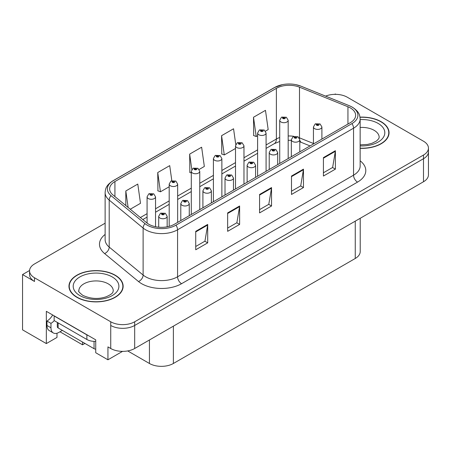 <?xml version="1.0" encoding="UTF-8"?>
<svg xmlns="http://www.w3.org/2000/svg" width="451" height="451" viewBox="0 0 451 451"><rect width="100%" height="100%" fill="white"/><g stroke="black" fill="none" stroke-linecap="round" stroke-linejoin="round"><path stroke-width="0.68" d="M29.574 270.499L22.55 274.558L22.55 329.844L46.335 343.577L46.335 311.325L95.73 339.845L95.73 352.744L107.941 359.797L107.941 346.892L110.737 348.505A16.929 9.775 0 0 0 134.674 348.505L423.489 181.759A16.929 9.775 0 0 0 428.45 174.847L428.45 151.812A16.929 9.775 0 0 1 423.489 158.724A16.929 9.775 0 0 0 428.45 151.812L428.45 148.125A16.929 9.775 0 0 0 423.489 141.214L347.276 97.213A16.929 9.775 0 0 0 325.594 96.119M122.537 351.368L107.941 359.797M335.944 94.355L335.307 93.988L334.665 94.355M105.122 223.2L34.518 263.959A16.929 9.775 0 0 0 29.563 270.871A16.929 9.775 0 0 0 34.518 277.782L110.737 321.783A16.929 9.775 0 0 0 134.674 321.783L134.674 325.47L423.489 158.724L134.674 325.47A16.929 9.775 0 0 1 110.737 325.47A16.929 9.775 0 0 0 134.674 325.47L134.674 348.505M22.55 274.558L34.518 281.469A16.929 9.775 0 0 1 29.563 274.558L29.563 270.871M360.214 218.29L360.214 251.568A16.929 9.775 180 0 1 355.258 258.474L173.381 363.483A16.929 9.775 180 0 1 149.439 363.483L127.706 350.934M56.984 333.227L56.984 337.427L46.335 343.577M84.918 343.414L82.522 344.801L82.522 342.033M59.977 331.784L82.522 344.801M360.152 148.34A27.088 15.638 0 0 0 389.05 132.735A27.088 15.638 0 0 0 381.118 121.68A27.088 15.638 0 0 0 360.005 117.142M115.202 275.2A27.088 15.638 0 0 0 85.684 271.812A27.088 15.638 0 0 0 68.964 286.261A27.088 15.638 0 0 0 76.895 297.316A27.088 15.638 0 0 0 106.419 300.704A27.088 15.638 0 0 0 123.14 286.261A27.088 15.638 0 0 0 115.202 275.2M69.245 287.693A27.088 15.638 0 0 0 69.155 288.104M350.348 107.924A18.057 10.424 180 0 1 355.642 115.298A18.057 10.424 180 0 1 350.348 122.666L174.379 224.265A18.057 10.424 180 0 1 146.817 222.873L112.902 194.905A18.057 10.424 180 0 1 109.632 188.924A18.057 10.424 180 0 1 114.926 181.55L276.373 88.34A18.057 10.424 180 0 1 299.498 87.173L347.941 106.757A18.057 10.424 180 0 1 350.348 107.924M351.943 107A20.318 11.726 0 0 0 349.232 105.686L300.794 86.107A20.318 11.726 0 0 0 295.912 84.658A20.318 11.726 0 0 0 282.365 84.658A20.318 11.726 0 0 0 274.777 87.421L113.325 180.631A20.318 11.726 0 0 0 111.053 195.649L144.968 223.617A20.318 11.726 0 0 0 175.975 225.184L351.943 123.591A20.318 11.726 0 0 0 351.943 107M195.728 231.335L195.728 249.769L207.697 242.858L207.697 224.423L195.728 231.335M195.728 246.5L204.946 241.172L207.652 225.038A4.516 2.605 -120 0 0 207.697 224.423M204.867 241.223L207.697 242.858M227.648 212.906L227.648 231.335L239.622 224.423L239.622 205.994L227.648 212.906M227.648 228.065L236.871 222.743L239.571 206.609A4.516 2.605 -120 0 0 239.622 205.994M236.786 222.788L239.622 224.423M323.418 157.619L323.418 176.048L335.386 169.136L335.386 150.707L323.418 157.619M323.418 172.778L332.635 167.456L335.335 151.316A4.516 2.605 -120 0 0 335.386 150.707M332.556 167.501L335.386 169.136M291.493 176.048L291.493 194.477L303.467 187.565L303.467 169.136L291.493 176.048M291.493 191.207L300.716 185.885L303.416 169.745A4.516 2.605 -120 0 0 303.467 169.136M300.631 185.93L303.467 187.565M259.573 194.477L259.573 212.906L271.541 205.994L271.541 187.565L259.573 194.477M259.573 209.636L268.79 204.314L271.496 188.18A4.516 2.605 -120 0 0 271.541 187.565M268.711 204.359L271.541 205.994M134.674 321.783L423.489 155.037A16.929 9.775 0 0 0 428.45 148.125M130.266 209.225L140.492 203.322L137.786 184.064L125.818 190.976L125.818 205.555M235.766 144.512L233.556 128.772L221.582 135.683L221.779 154.005M265.498 131.151L268.182 129.6L265.476 110.343L253.507 117.254L253.699 135.576M171.825 180.693L169.711 165.635L157.743 172.547L157.935 190.863M199.179 169.435L204.337 166.458L201.631 147.206L189.662 154.112L189.854 172.434M191.297 172.97L189.662 172.361M189.662 154.112L191.822 169.514M221.582 135.683L224.288 154.941L235.507 148.464M224.288 154.941L221.582 153.932M253.507 117.254L256.207 136.512L257.611 135.7M256.207 136.512L253.507 135.503M157.743 172.547L160.443 191.799L169.187 186.753M160.443 191.799L157.743 190.79M125.818 190.976L128.129 207.466M122.948 288.104A27.088 15.638 0 0 0 122.858 287.693M388.858 134.578A27.088 15.638 0 0 0 388.768 134.172M155.55 226.712L155.55 196.839A4.234 2.441 180 0 1 152.934 199.094A4.234 2.441 180 0 1 148.323 198.564A4.234 2.441 180 0 1 147.082 196.839L148.774 193.902A2.819 1.697 57.8 0 1 150.273 193.986A1.409 0.812 0 0 0 150.318 195.108A1.409 0.812 0 0 0 152.314 195.108A1.409 0.812 0 0 0 152.314 193.958A1.409 0.812 0 0 0 150.363 193.936L150.933 194.296A0.564 0.327 180 0 1 151.53 194.838A0.564 0.327 180 0 1 150.899 194.313L150.273 193.986M150.933 194.776L150.933 194.296M150.363 193.936A2.819 1.556 -117.9 0 0 149.044 193.744A2.819 1.556 -117.9 0 0 148.92 193.823M150.899 194.753L150.899 194.313M167.158 226.814L167.158 216.305A4.234 2.441 180 0 1 164.547 218.56A4.234 2.441 180 0 1 159.936 218.03A4.234 2.441 180 0 1 158.696 216.305L160.381 213.368A2.819 1.697 57.8 0 1 161.886 213.453A1.409 0.812 0 0 0 161.932 214.575A1.409 0.812 0 0 0 163.927 214.575A1.409 0.812 0 0 0 163.927 213.424A1.409 0.812 0 0 0 161.977 213.402L162.546 213.763A0.564 0.327 180 0 1 163.144 214.304A0.564 0.327 180 0 1 162.512 213.78L161.886 213.453M162.546 214.242L162.546 213.763M161.977 213.402A2.819 1.556 -117.9 0 0 160.657 213.21A2.819 1.556 -117.9 0 0 160.528 213.289M162.512 214.219L162.512 213.78M177.655 222.371L177.655 184.076A4.234 2.441 180 0 1 175.039 186.331A4.234 2.441 180 0 1 170.427 185.801A4.234 2.441 180 0 1 169.187 184.076L170.878 181.139A2.819 1.697 57.8 0 1 172.383 181.223A1.409 0.812 0 0 0 172.423 182.345A1.409 0.812 0 0 0 174.419 182.345A1.409 0.812 0 0 0 174.419 181.195A1.409 0.812 0 0 0 172.468 181.172L173.043 181.533A0.564 0.327 180 0 1 173.635 182.074A0.564 0.327 180 0 1 173.004 181.55L172.383 181.223M173.043 182.012L173.043 181.533M172.468 181.172A2.819 1.556 -117.9 0 0 171.149 180.981A2.819 1.556 -117.9 0 0 171.025 181.06M173.004 181.99L173.004 181.55M199.759 209.608L199.759 171.312A4.234 2.441 180 0 1 197.149 173.567A4.234 2.441 180 0 1 192.538 173.043A4.234 2.441 180 0 1 191.297 171.312L192.983 168.375A2.819 1.697 57.8 0 1 194.488 168.46A1.409 0.812 0 0 0 194.528 169.587A1.409 0.812 0 0 0 196.523 169.587A1.409 0.812 0 0 0 196.523 168.432A1.409 0.812 0 0 0 194.573 168.409L195.148 168.77A0.564 0.327 180 0 1 195.745 169.311A0.564 0.327 180 0 1 195.131 169.238L195.148 168.77M194.573 168.409A2.819 1.556 -117.9 0 0 193.254 168.217A2.819 1.556 -117.9 0 0 193.129 168.296M195.114 169.226L194.488 168.46M195.131 169.238A0.564 0.327 180 0 1 195.114 168.787M221.864 196.85L221.864 158.549A4.234 2.441 180 0 1 219.254 160.81A4.234 2.441 180 0 1 214.642 160.28A4.234 2.441 180 0 1 213.402 158.549L215.088 155.612A2.819 1.697 57.8 0 1 216.593 155.696A1.409 0.812 0 0 0 216.638 156.824A1.409 0.812 0 0 0 218.634 156.824A1.409 0.812 0 0 0 218.634 155.668A1.409 0.812 0 0 0 216.683 155.646L217.252 156.007A0.564 0.327 180 0 1 217.85 156.548A0.564 0.327 180 0 1 217.219 156.023L216.593 155.696M217.252 156.486L217.252 156.007M216.683 155.646A2.819 1.556 -117.9 0 0 215.364 155.454A2.819 1.556 -117.9 0 0 215.24 155.533M217.219 156.469L217.219 156.023M189.268 215.668L189.268 203.542A4.234 2.441 180 0 1 186.652 205.797A4.234 2.441 180 0 1 182.041 205.273A4.234 2.441 180 0 1 180.8 203.542L182.492 200.605A2.819 1.697 57.8 0 1 183.991 200.689A1.409 0.812 0 0 0 184.036 201.817A1.409 0.812 0 0 0 186.032 201.817A1.409 0.812 0 0 0 186.032 200.661A1.409 0.812 0 0 0 184.081 200.639L184.651 200.999A0.564 0.327 180 0 1 185.248 201.541A0.564 0.327 180 0 1 184.634 201.467L183.991 200.689M184.651 201.479L184.651 200.999M184.081 200.639A2.819 1.556 -117.9 0 0 182.762 200.447A2.819 1.556 -117.9 0 0 182.638 200.526M184.634 201.467A0.564 0.327 180 0 1 184.617 201.016M211.372 202.905L211.372 190.779A4.234 2.441 180 0 1 208.757 193.039A4.234 2.441 180 0 1 204.145 192.509A4.234 2.441 180 0 1 202.905 190.779L204.596 187.841A2.819 1.697 57.8 0 1 206.101 187.926A1.409 0.812 0 0 0 206.141 189.054A1.409 0.812 0 0 0 208.136 189.054A1.409 0.812 0 0 0 208.136 187.898A1.409 0.812 0 0 0 206.186 187.875L206.761 188.236A0.564 0.327 180 0 1 207.353 188.777A0.564 0.327 180 0 1 206.721 188.253L206.101 187.926M206.761 188.715L206.761 188.236M206.186 187.875A2.819 1.556 -117.9 0 0 204.867 187.684A2.819 1.556 -117.9 0 0 204.743 187.763M206.721 188.693L206.721 188.253M233.477 190.142L233.477 178.015A4.234 2.441 180 0 1 230.867 180.276A4.234 2.441 180 0 1 226.255 179.746A4.234 2.441 180 0 1 225.015 178.015L226.701 175.078A2.819 1.697 57.8 0 1 228.206 175.163A1.409 0.812 0 0 0 228.245 176.29A1.409 0.812 0 0 0 230.241 176.29A1.409 0.812 0 0 0 230.241 175.135A1.409 0.812 0 0 0 228.291 175.112L228.866 175.473A0.564 0.327 180 0 1 229.463 176.014A0.564 0.327 180 0 1 228.849 175.941L228.866 175.473M228.291 175.112A2.819 1.556 -117.9 0 0 226.971 174.92A2.819 1.556 -117.9 0 0 226.847 174.999M228.832 175.935L228.206 175.163M228.849 175.941A0.564 0.327 180 0 1 228.832 175.49M255.582 177.378L255.582 165.252A4.234 2.441 180 0 1 252.972 167.513A4.234 2.441 180 0 1 248.36 166.983A4.234 2.441 180 0 1 247.12 165.252L248.805 162.315A2.819 1.697 57.8 0 1 250.311 162.399A1.409 0.812 0 0 0 250.356 163.527A1.409 0.812 0 0 0 252.351 163.527A1.409 0.812 0 0 0 252.351 162.371A1.409 0.812 0 0 0 250.401 162.349L250.97 162.71A0.564 0.327 180 0 1 251.568 163.251A0.564 0.327 180 0 1 250.936 162.732L250.311 162.399M250.97 163.189L250.97 162.71M250.401 162.349A2.819 1.556 -117.9 0 0 249.082 162.157A2.819 1.556 -117.9 0 0 248.952 162.242M250.936 163.172L250.936 162.732M62.373 330.397L58.94 332.381A11.286 6.517 -60 0 1 53.297 332.939A11.286 6.517 -60 0 1 50.963 327.776L50.963 323.35L46.972 321.044A11.286 6.517 120 0 0 52.671 314.984M54.244 320.638A11.286 6.517 -60 0 1 50.963 323.35M53.297 332.939L49.306 330.634A11.286 6.517 -60 0 1 46.972 325.47L46.972 321.044M88.368 335.595A11.286 6.517 180 0 1 86.874 334.868L54.154 315.976A11.286 6.517 0 0 0 54.283 315.914M86.874 334.868L86.874 339.479A11.286 6.517 0 0 0 95.73 341.368M54.154 315.976L54.154 320.588L86.874 339.479M360.028 117.299A26.806 15.475 180 0 1 380.915 121.793A26.806 15.475 180 0 1 388.768 132.735A26.806 15.475 180 0 1 360.152 148.176M115.005 275.319A26.806 15.475 180 0 1 122.858 286.261A26.806 15.475 180 0 1 106.306 300.558A26.806 15.475 180 0 1 77.098 297.203A26.806 15.475 180 0 1 69.245 286.261A26.806 15.475 180 0 1 85.791 271.959A26.806 15.475 180 0 1 115.005 275.319M57.316 322.414L57.316 326.806A2.819 1.629 0 0 0 58.145 327.956L94.056 348.691A2.819 1.629 0 0 0 95.73 349.159M243.974 184.087L243.974 145.786A4.234 2.441 180 0 1 241.358 148.046A4.234 2.441 180 0 1 236.747 147.516A4.234 2.441 180 0 1 235.507 145.786L237.198 142.849A2.819 1.697 57.8 0 1 238.697 142.933A1.409 0.812 0 0 0 238.742 144.061A1.409 0.812 0 0 0 240.738 144.061A1.409 0.812 0 0 0 240.738 142.905A1.409 0.812 0 0 0 238.788 142.882L239.357 143.243A0.564 0.327 180 0 1 239.955 143.784A0.564 0.327 180 0 1 239.323 143.266L238.697 142.933M239.357 143.722L239.357 143.243M238.788 142.882A2.819 1.556 -117.9 0 0 237.468 142.691A2.819 1.556 -117.9 0 0 237.344 142.77M239.323 143.706L239.323 143.266M266.079 171.324L266.079 133.022A4.234 2.441 180 0 1 263.463 135.283A4.234 2.441 180 0 1 258.851 134.753A4.234 2.441 180 0 1 257.611 133.022L259.302 130.085A2.819 1.697 57.8 0 1 260.808 130.17A1.409 0.812 0 0 0 260.847 131.297A1.409 0.812 0 0 0 262.843 131.297A1.409 0.812 0 0 0 262.843 130.142A1.409 0.812 0 0 0 260.892 130.119L261.467 130.48A0.564 0.327 180 0 1 262.059 131.021A0.564 0.327 180 0 1 261.428 130.502L260.808 130.17M261.467 130.959L261.467 130.48M260.892 130.119A2.819 1.556 -117.9 0 0 259.573 129.927A2.819 1.556 -117.9 0 0 259.449 130.012M261.428 130.942L261.428 130.502M288.183 158.56L288.183 120.259A4.234 2.441 180 0 1 285.573 122.52A4.234 2.441 180 0 1 280.962 121.99A4.234 2.441 180 0 1 279.721 120.259L281.407 117.322A2.819 1.697 57.8 0 1 282.912 117.407A1.409 0.812 0 0 0 282.952 118.534A1.409 0.812 0 0 0 284.947 118.534A1.409 0.812 0 0 0 284.947 117.384A1.409 0.812 0 0 0 282.997 117.356L283.572 117.717A0.564 0.327 180 0 1 284.169 118.258A0.564 0.327 180 0 1 283.555 118.19L283.572 117.717M282.997 117.356A2.819 1.556 -117.9 0 0 281.678 117.164A2.819 1.556 -117.9 0 0 281.554 117.249M283.538 118.179L282.912 117.407M283.555 118.19A0.564 0.327 180 0 1 283.538 117.739M277.692 164.621L277.692 152.489A4.234 2.441 180 0 1 275.076 154.749A4.234 2.441 180 0 1 270.465 154.219A4.234 2.441 180 0 1 269.224 152.489L270.916 149.552A2.819 1.697 57.8 0 1 272.415 149.636A1.409 0.812 0 0 0 272.46 150.764A1.409 0.812 0 0 0 274.456 150.764A1.409 0.812 0 0 0 274.456 149.614A1.409 0.812 0 0 0 272.505 149.585L273.075 149.946A0.564 0.327 180 0 1 273.672 150.487A0.564 0.327 180 0 1 273.058 150.42L272.415 149.636M273.075 150.425L273.075 149.946M272.505 149.585A2.819 1.556 -117.9 0 0 271.186 149.394A2.819 1.556 -117.9 0 0 271.062 149.478M273.058 150.42A0.564 0.327 180 0 1 273.041 149.969M299.797 151.857L299.797 139.725A4.234 2.441 180 0 1 297.181 141.986A4.234 2.441 180 0 1 292.569 141.456A4.234 2.441 180 0 1 291.329 139.725L293.02 136.788A2.819 1.697 57.8 0 1 294.526 136.873A1.409 0.812 0 0 0 294.565 138A1.409 0.812 0 0 0 296.561 138A1.409 0.812 0 0 0 296.561 136.85A1.409 0.812 0 0 0 294.61 136.822L295.185 137.183A0.564 0.327 180 0 1 295.777 137.724A0.564 0.327 180 0 1 295.146 137.205L294.526 136.873M295.185 137.662L295.185 137.183M294.61 136.822A2.819 1.556 -117.9 0 0 293.291 136.636A2.819 1.556 -117.9 0 0 293.167 136.715M295.146 137.645L295.146 137.205M321.901 139.094L321.901 126.968A4.234 2.441 180 0 1 319.291 129.223A4.234 2.441 180 0 1 314.68 128.693A4.234 2.441 180 0 1 313.439 126.968L315.125 124.025A2.819 1.697 57.8 0 1 316.63 124.11A1.409 0.812 0 0 0 316.67 125.237A1.409 0.812 0 0 0 318.665 125.237A1.409 0.812 0 0 0 318.665 124.087A1.409 0.812 0 0 0 316.715 124.059L317.29 124.42A0.564 0.327 180 0 1 317.887 124.961A0.564 0.327 180 0 1 317.273 124.893L317.29 124.42M316.715 124.059A2.819 1.556 -117.9 0 0 315.396 123.873A2.819 1.556 -117.9 0 0 315.272 123.952M317.256 124.882L316.63 124.11M317.273 124.893A0.564 0.327 180 0 1 317.256 124.442M423.489 181.759L423.489 155.037M110.737 348.505L110.737 321.783M173.381 363.483L173.381 326.158M355.258 258.474L355.258 221.153M149.439 363.483L149.439 339.981M360.152 160.815A28.216 16.292 180 0 1 357.53 182.108L181.561 283.702A5.643 3.258 60 0 1 177.57 276.79L353.545 175.197A22.573 13.034 0 0 0 360.152 165.979L360.152 118.979A22.573 13.034 180 0 1 353.545 128.197A5.643 3.258 -120 0 0 351.943 123.591M181.561 283.702A28.216 16.292 180 0 1 141.659 283.702A28.216 16.292 180 0 1 138.496 281.525L104.581 253.558A28.216 16.292 180 0 1 105.122 234.441M145.65 276.79A22.573 13.034 0 0 0 177.57 276.79L177.57 229.79A22.573 13.034 180 0 1 143.119 228.054L109.204 200.086A22.573 13.034 180 0 1 105.122 192.611L105.122 239.611A22.573 13.034 0 0 0 109.204 247.08L143.119 275.048A22.573 13.034 0 0 0 145.65 276.79M360.152 118.979C359.78 115.101 359.458 111.904 352.372 107.186L349.407 105.743A5.643 2.644 112 0 0 349.232 105.686M282.365 84.658L274.349 87.601A5.643 3.258 60 0 1 274.777 87.421M113.325 180.631A5.643 3.258 -120 0 0 112.902 180.812C105.974 185.378 105.455 188.693 105.122 192.611M111.053 195.649A5.643 3.777 129.5 0 0 109.204 200.086L109.204 247.08A5.643 3.777 -50.5 0 1 104.581 253.558M301.127 86.242A5.643 2.644 112 0 0 300.964 86.164A5.643 2.644 112 0 0 300.794 86.107M144.968 223.617A5.643 3.777 129.5 0 0 143.119 228.054L143.119 275.048A5.643 3.777 -50.5 0 1 138.496 281.525M175.975 225.184A5.643 3.258 60 0 1 177.57 229.79L353.545 128.197L353.545 175.197A5.643 3.258 60 0 0 357.53 182.108M34.518 277.782L34.518 281.469M114.926 181.55L114.926 196.574M347.941 106.757L347.941 124.059M299.498 87.173L299.498 137.859A18.057 10.424 0 0 0 299.109 137.702M313.439 143.491L299.498 137.859A10.159 4.758 -68 0 0 299.509 138.384M293.956 136.349A18.057 10.424 0 0 0 288.183 135.988M279.721 137.504A18.057 10.424 0 0 0 276.373 139.026L266.079 144.968M276.373 88.34L276.373 139.026A10.159 5.863 60 0 1 274.27 143.677L266.079 148.402M257.611 149.856L243.974 157.732M235.507 162.619L221.864 170.495M213.402 175.383L199.759 183.258M191.297 188.14L177.655 196.022M169.187 200.904L155.55 208.779M147.082 213.667L140.362 217.551M310.068 145.927L301.516 142.471A10.159 4.758 -68 0 1 299.797 140.227M259.573 195.063L271.496 188.18M291.493 176.629L303.416 169.745M323.418 158.2L335.335 151.316M227.648 213.492L239.571 206.609M195.728 231.921L207.652 225.038M50.963 327.776L46.972 325.47M360.152 144.85L367.48 144.438L372.086 143.249L376.551 140.977L378.767 138.671L379.173 137.346A17.211 9.939 0 0 0 374.133 130.316A17.211 9.939 0 0 0 360.152 127.464M360.152 119.583A22.854 13.197 180 0 1 378.124 123.405A22.854 13.197 180 0 1 382.713 138.265A22.854 13.197 180 0 1 360.152 145.887M113.263 290.867A17.211 9.939 0 0 0 108.223 283.842A17.211 9.939 0 0 0 89.461 281.683A17.211 9.939 0 0 0 78.84 290.867C77.95 291.002 79.241 292.485 82.713 295.309C90.544 298.917 98.363 299.402 106.177 296.775C114.368 293.178 112.66 291.712 113.263 290.867M112.209 276.931A22.854 13.197 180 0 1 112.209 295.591A22.854 13.197 180 0 1 79.889 295.591A22.854 13.197 180 0 1 79.889 276.931A22.854 13.197 180 0 1 112.209 276.931M94.056 348.691L94.056 341.368M58.145 327.956L58.145 322.888M274.349 87.601L112.902 180.812M295.912 84.658L300.964 86.164L349.407 105.743M301.516 142.471L299.797 141.845M291.329 140.329L288.183 140.278M279.721 141.479L274.27 143.677M257.611 153.289L243.974 161.165M235.507 166.053L221.864 173.928M213.402 178.816L199.759 186.691M191.297 191.579L177.655 199.455M169.187 204.342L155.55 212.218M147.082 217.106L142.815 219.569M155.55 196.839L153.723 193.817L149.044 193.744M147.082 223.082L147.082 196.839M167.158 216.305L165.337 213.284L160.657 213.21M158.696 227.18L158.696 216.305M177.655 184.076L175.828 181.054L171.149 180.981M169.187 226.357L169.187 184.076M199.759 171.312L197.938 168.291L193.254 168.217M191.297 214.496L191.297 171.312M221.864 158.549L220.043 155.533L215.364 155.454M213.402 201.732L213.402 158.549M189.268 203.542L187.441 200.52L182.762 200.447M180.8 220.556L180.8 203.542M211.372 190.779L209.546 187.763L204.867 187.684M202.905 207.793L202.905 190.779M233.477 178.015L231.656 174.999L226.971 174.92M225.015 195.029L225.015 178.015M255.582 165.252L253.761 162.236L249.082 162.157M247.12 182.266L247.12 165.252M388.768 132.735L388.768 134.99M122.858 286.261L122.858 288.51M69.245 286.261L69.245 288.51M243.974 145.786L242.148 142.77L237.468 142.691M235.507 188.969L235.507 145.786M266.079 133.022L264.252 130.006L259.573 129.927M257.611 176.211L257.611 133.022M288.183 120.259L286.362 117.243L281.678 117.164M279.721 163.448L279.721 120.259M277.692 152.489L275.865 149.473L271.186 149.394M269.224 169.503L269.224 152.489M299.797 139.725L297.97 136.709L293.291 136.636M291.329 156.739L291.329 139.725M321.901 126.968L320.08 123.946L315.396 123.873M313.439 143.982L313.439 126.968"/></g></svg>
